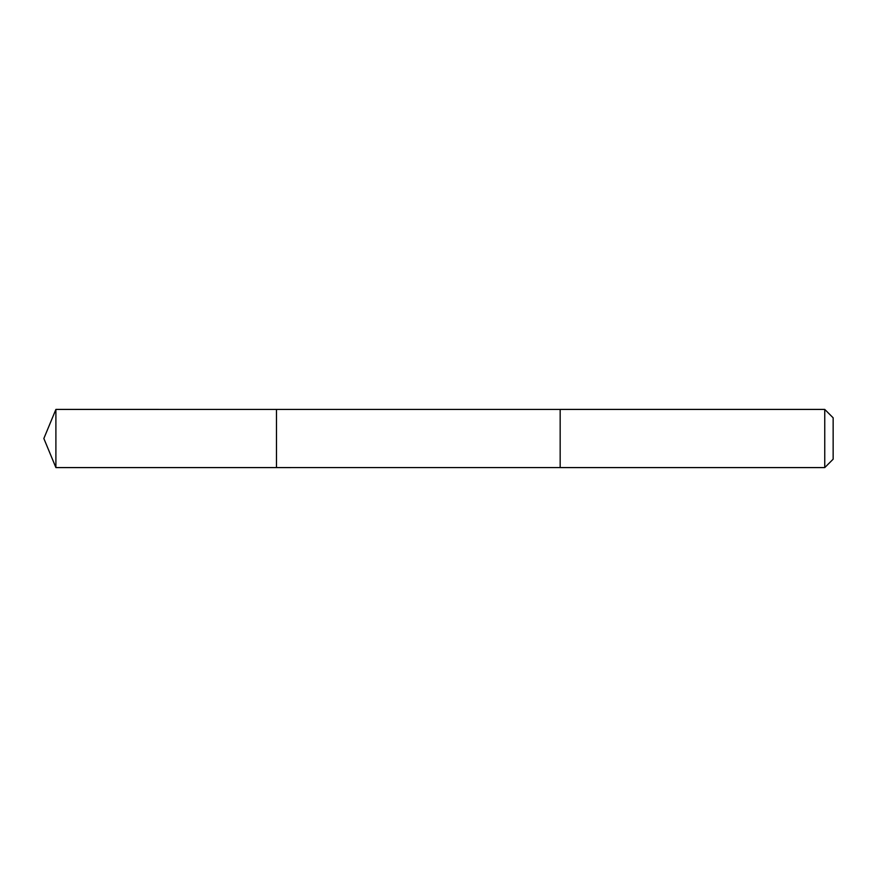 <?xml version="1.0" encoding="UTF-8"?>
<svg xmlns="http://www.w3.org/2000/svg" width="877" height="877" viewBox="0 0 877 877"><rect width="100%" height="100%" fill="white"/><g stroke="black" fill="none" stroke-linecap="round" stroke-linejoin="round"><path stroke-width="0.66" stroke-dasharray="4.38 3.29" d="M276.485 453.793L276.485 409.427L276.485 453.793M55.898 467.584L55.898 409.416M560.162 467.573L560.162 409.427M560.162 467.584L560.162 409.416M824.753 467.584L824.753 409.416M833.15 459.186L833.15 417.814"/><path stroke-width="1.32" d="M276.485 467.573L276.485 409.427L55.898 409.416L55.898 467.584L276.485 467.573L276.485 409.427L560.162 409.427L560.162 467.573L55.898 467.584L43.85 438.5L55.898 467.584M560.162 423.207L560.162 467.584L824.753 467.584L824.753 409.416L560.162 409.416L560.162 423.207M824.753 409.416L833.15 417.814L833.15 459.186L824.753 467.584M43.85 438.5L55.898 409.416"/></g></svg>
